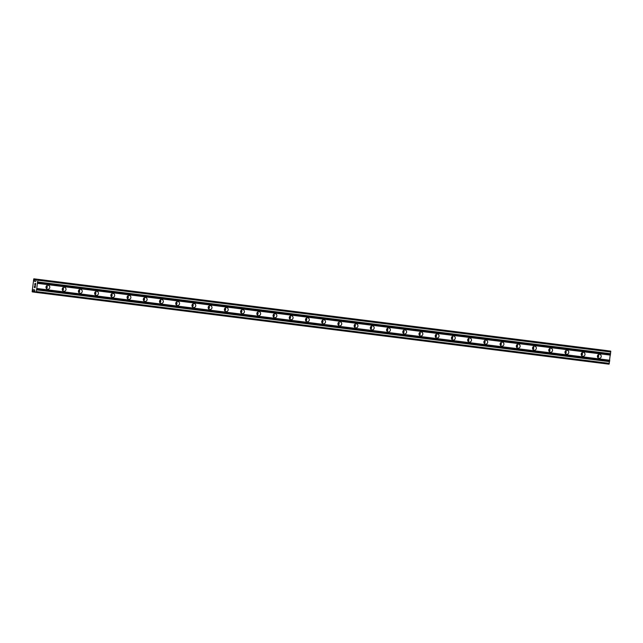 <?xml version="1.0" encoding="UTF-8"?>
<svg xmlns="http://www.w3.org/2000/svg" width="643" height="643" viewBox="0 0 643 643"><rect width="100%" height="100%" fill="white"/><g stroke="black" fill="none" stroke-linecap="round" stroke-linejoin="round"><path stroke-width="0.96" d="M599.067 358.32A2.001 1.905 -82.2 0 1 597.427 356.085A2.001 1.905 -82.2 0 1 599.589 354.341A2.001 1.905 -82.2 0 1 601.213 356.576A2.001 1.905 -82.2 0 1 599.067 358.32M582.847 356.286A2.001 1.905 -82.2 0 1 581.208 354.052A2.001 1.905 -82.2 0 1 583.354 352.308A2.001 1.905 -82.2 0 1 583.37 352.316A2.001 1.905 -82.2 0 1 584.993 354.55A2.001 1.905 -82.2 0 1 582.847 356.286M566.636 354.261A2.001 1.905 -82.2 0 1 564.996 352.018A2.001 1.905 -82.2 0 1 567.158 350.282A2.001 1.905 -82.2 0 1 568.774 352.517A2.001 1.905 -82.2 0 1 566.636 354.261M550.416 352.227A2.001 1.905 -82.2 0 1 548.776 349.993A2.001 1.905 -82.2 0 1 550.938 348.249A2.001 1.905 -82.2 0 1 552.554 350.483A2.001 1.905 -82.2 0 1 550.416 352.227M534.196 350.194A2.001 1.905 -82.2 0 1 532.557 347.959A2.001 1.905 -82.2 0 1 534.719 346.215A2.001 1.905 -82.2 0 1 536.334 348.45A2.001 1.905 -82.2 0 1 534.196 350.194M517.977 348.16A2.001 1.905 -82.2 0 1 516.337 345.926A2.001 1.905 -82.2 0 1 518.483 344.182A2.001 1.905 -82.2 0 1 518.499 344.19A2.001 1.905 -82.2 0 1 520.123 346.424A2.001 1.905 -82.2 0 1 517.977 348.16M501.757 346.135A2.001 1.905 -82.2 0 1 501.741 346.127A2.001 1.905 -82.2 0 1 500.117 343.892A2.001 1.905 -82.2 0 1 502.279 342.156A2.001 1.905 -82.2 0 1 503.903 344.391A2.001 1.905 -82.2 0 1 501.757 346.135M485.537 344.101A2.001 1.905 -82.2 0 1 483.898 341.867A2.001 1.905 -82.2 0 1 486.06 340.123A2.001 1.905 -82.2 0 1 487.683 342.357A2.001 1.905 -82.2 0 1 485.537 344.101M469.326 342.068A2.001 1.905 -82.2 0 1 467.686 339.834A2.001 1.905 -82.2 0 1 469.848 338.089A2.001 1.905 -82.2 0 1 471.464 340.324A2.001 1.905 -82.2 0 1 469.326 342.068M453.106 340.034A2.001 1.905 -82.2 0 1 451.466 337.8A2.001 1.905 -82.2 0 1 453.628 336.064A2.001 1.905 -82.2 0 1 455.244 338.298A2.001 1.905 -82.2 0 1 453.106 340.034M436.886 338.009A2.001 1.905 -82.2 0 1 435.247 335.767A2.001 1.905 -82.2 0 1 437.409 334.03A2.001 1.905 -82.2 0 1 439.024 336.265A2.001 1.905 -82.2 0 1 436.886 338.009M420.667 335.976A2.001 1.905 -82.2 0 1 420.651 335.967A2.001 1.905 -82.2 0 1 419.027 333.741A2.001 1.905 -82.2 0 1 421.189 331.997A2.001 1.905 -82.2 0 1 422.813 334.231A2.001 1.905 -82.2 0 1 420.667 335.976M404.447 333.942A2.001 1.905 -82.2 0 1 402.807 331.708A2.001 1.905 -82.2 0 1 404.969 329.963A2.001 1.905 -82.2 0 1 406.593 332.198A2.001 1.905 -82.2 0 1 404.447 333.942M388.227 331.909A2.001 1.905 -82.2 0 1 386.588 329.674A2.001 1.905 -82.2 0 1 388.734 327.93A2.001 1.905 -82.2 0 1 388.75 327.938A2.001 1.905 -82.2 0 1 390.373 330.172A2.001 1.905 -82.2 0 1 388.227 331.909M372.016 329.883A2.001 1.905 -82.2 0 1 370.376 327.641A2.001 1.905 -82.2 0 1 372.538 325.905A2.001 1.905 -82.2 0 1 374.154 328.139A2.001 1.905 -82.2 0 1 372.016 329.883M355.796 327.85A2.001 1.905 -82.2 0 1 354.156 325.615A2.001 1.905 -82.2 0 1 356.318 323.871A2.001 1.905 -82.2 0 1 357.934 326.105A2.001 1.905 -82.2 0 1 355.796 327.85M339.576 325.816A2.001 1.905 -82.2 0 1 337.937 323.582A2.001 1.905 -82.2 0 1 340.099 321.838A2.001 1.905 -82.2 0 1 341.714 324.072A2.001 1.905 -82.2 0 1 339.576 325.816M323.357 323.783A2.001 1.905 -82.2 0 1 321.717 321.548A2.001 1.905 -82.2 0 1 323.863 319.804A2.001 1.905 -82.2 0 1 323.879 319.812A2.001 1.905 -82.2 0 1 325.503 322.047A2.001 1.905 -82.2 0 1 323.357 323.783M307.137 321.757A2.001 1.905 -82.2 0 1 307.121 321.749A2.001 1.905 -82.2 0 1 305.497 319.515A2.001 1.905 -82.2 0 1 307.659 317.779A2.001 1.905 -82.2 0 1 309.283 320.013A2.001 1.905 -82.2 0 1 307.137 321.757M290.925 319.724A2.001 1.905 -82.2 0 1 289.286 317.481A2.001 1.905 -82.2 0 1 291.448 315.745A2.001 1.905 -82.2 0 1 293.063 317.98A2.001 1.905 -82.2 0 1 290.925 319.724M274.706 317.69A2.001 1.905 -82.2 0 1 273.066 315.456A2.001 1.905 -82.2 0 1 275.228 313.712A2.001 1.905 -82.2 0 1 276.844 315.946A2.001 1.905 -82.2 0 1 274.706 317.69M258.486 315.657A2.001 1.905 -82.2 0 1 256.846 313.422A2.001 1.905 -82.2 0 1 259.008 311.686A2.001 1.905 -82.2 0 1 260.624 313.921A2.001 1.905 -82.2 0 1 258.486 315.657M242.266 313.623A2.001 1.905 -82.2 0 1 240.627 311.389A2.001 1.905 -82.2 0 1 242.789 309.653A2.001 1.905 -82.2 0 1 244.412 311.887A2.001 1.905 -82.2 0 1 242.266 313.623M226.047 311.598A2.001 1.905 -82.2 0 1 226.031 311.59A2.001 1.905 -82.2 0 1 224.407 309.355A2.001 1.905 -82.2 0 1 226.569 307.619A2.001 1.905 -82.2 0 1 228.193 309.854A2.001 1.905 -82.2 0 1 226.047 311.598M209.827 309.564A2.001 1.905 -82.2 0 1 208.187 307.33A2.001 1.905 -82.2 0 1 210.349 305.586A2.001 1.905 -82.2 0 1 211.973 307.82A2.001 1.905 -82.2 0 1 209.827 309.564M193.615 307.531A2.001 1.905 -82.2 0 1 191.976 305.296A2.001 1.905 -82.2 0 1 194.138 303.56A2.001 1.905 -82.2 0 1 195.753 305.795A2.001 1.905 -82.2 0 1 193.615 307.531M177.396 305.497A2.001 1.905 -82.2 0 1 175.756 303.263A2.001 1.905 -82.2 0 1 177.918 301.527A2.001 1.905 -82.2 0 1 179.534 303.761A2.001 1.905 -82.2 0 1 177.396 305.497M161.176 303.472A2.001 1.905 -82.2 0 1 159.536 301.229A2.001 1.905 -82.2 0 1 161.698 299.493A2.001 1.905 -82.2 0 1 163.314 301.728A2.001 1.905 -82.2 0 1 161.176 303.472M144.956 301.438A2.001 1.905 -82.2 0 1 143.317 299.204A2.001 1.905 -82.2 0 1 145.479 297.46A2.001 1.905 -82.2 0 1 147.102 299.694A2.001 1.905 -82.2 0 1 144.956 301.438M128.737 299.405A2.001 1.905 -82.2 0 1 127.097 297.17A2.001 1.905 -82.2 0 1 129.243 295.426A2.001 1.905 -82.2 0 1 129.259 295.434A2.001 1.905 -82.2 0 1 130.883 297.661A2.001 1.905 -82.2 0 1 128.737 299.405M112.517 297.371A2.001 1.905 -82.2 0 1 110.877 295.137A2.001 1.905 -82.2 0 1 113.023 293.393A2.001 1.905 -82.2 0 1 113.039 293.401A2.001 1.905 -82.2 0 1 114.663 295.635A2.001 1.905 -82.2 0 1 112.517 297.371M96.305 295.346A2.001 1.905 -82.2 0 1 94.666 293.104A2.001 1.905 -82.2 0 1 96.828 291.367A2.001 1.905 -82.2 0 1 98.443 293.602A2.001 1.905 -82.2 0 1 96.305 295.346M80.086 293.312A2.001 1.905 -82.2 0 1 78.446 291.078A2.001 1.905 -82.2 0 1 80.608 289.334A2.001 1.905 -82.2 0 1 82.224 291.568A2.001 1.905 -82.2 0 1 80.086 293.312M63.866 291.279A2.001 1.905 -82.2 0 1 62.226 289.045A2.001 1.905 -82.2 0 1 64.388 287.308A2.001 1.905 -82.2 0 1 66.004 289.535A2.001 1.905 -82.2 0 1 63.866 291.279M47.646 289.246A2.001 1.905 -82.2 0 1 46.007 287.011A2.001 1.905 -82.2 0 1 48.153 285.267A2.001 1.905 -82.2 0 1 48.169 285.275A2.001 1.905 -82.2 0 1 49.792 287.509A2.001 1.905 -82.2 0 1 47.646 289.246M598.183 354.743A3.151 2.998 -82.2 0 1 597.797 357.556M581.963 352.71A3.151 2.998 -82.2 0 1 581.577 355.531M565.744 350.676A3.151 2.998 -82.2 0 1 565.358 353.497M549.524 348.643A3.151 2.998 -82.2 0 1 549.138 351.464M533.312 346.617A3.151 2.998 -82.2 0 1 532.926 349.43M517.093 344.584A3.151 2.998 -82.2 0 1 516.707 347.405M500.873 342.55A3.151 2.998 -82.2 0 1 500.487 345.371M484.653 340.517A3.151 2.998 -82.2 0 1 484.267 343.338M468.434 338.491A3.151 2.998 -82.2 0 1 468.048 341.304M452.214 336.458A3.151 2.998 -82.2 0 1 451.828 339.279M436.002 334.424A3.151 2.998 -82.2 0 1 435.616 337.245M419.783 332.391A3.151 2.998 -82.2 0 1 419.397 335.212M403.563 330.365A3.151 2.998 -82.2 0 1 403.177 333.178M387.343 328.332A3.151 2.998 -82.2 0 1 386.957 331.153M371.124 326.298A3.151 2.998 -82.2 0 1 370.738 329.12M354.904 324.265A3.151 2.998 -82.2 0 1 354.526 327.086M338.692 322.231A3.151 2.998 -82.2 0 1 338.306 325.053M322.473 320.206A3.151 2.998 -82.2 0 1 322.087 323.027M306.253 318.172A3.151 2.998 -82.2 0 1 305.867 320.994M290.033 316.139A3.151 2.998 -82.2 0 1 289.647 318.96M273.814 314.106A3.151 2.998 -82.2 0 1 273.428 316.927M257.594 312.08A3.151 2.998 -82.2 0 1 257.216 314.901M241.382 310.047A3.151 2.998 -82.2 0 1 240.996 312.868M225.163 308.013A3.151 2.998 -82.2 0 1 224.777 310.834M208.943 305.98A3.151 2.998 -82.2 0 1 208.557 308.801M192.723 303.954A3.151 2.998 -82.2 0 1 192.337 306.775M176.503 301.921A3.151 2.998 -82.2 0 1 176.118 304.742M160.292 299.887A3.151 2.998 -82.2 0 1 159.906 302.708M144.072 297.854A3.151 2.998 -82.2 0 1 143.686 300.675M127.853 295.828A3.151 2.998 -82.2 0 1 127.467 298.649M111.633 293.795A3.151 2.998 -82.2 0 1 111.247 296.616M95.413 291.761A3.151 2.998 -82.2 0 1 95.027 294.582M79.193 289.728A3.151 2.998 -82.2 0 1 78.816 292.549M62.982 287.702A3.151 2.998 -82.2 0 1 62.596 290.523M46.762 285.669A3.151 2.998 -82.2 0 1 46.376 288.49M34.561 286.014L34.368 287.534L34.553 286.014L34.77 287.413M34.859 286.674L35.148 287.461L35.365 286.119L35.172 287.646L34.36 287.534L35.172 287.646M35.14 287.461L35.317 286.111M34.899 284.986L35.019 283.635M34.754 284.447L34.818 283.941L34.754 284.447M35.044 283.45L35.478 284.849L35.654 283.41L35.478 284.849M35.654 283.41L35.478 285.227L35.092 283.643L35.486 285.219M36.418 280.171L36.884 279.231L37.648 279.335L37.808 280.219L36.37 291.592L36 292.404L35.236 292.3L34.577 289.808L33.5 289.663L32.64 291.102L35.044 291.4M609.934 351.014L36.884 279.231L610.697 351.11L609.042 364.187L36 292.404M35.67 281.409L34.521 281.256L35.678 281.401L36.346 280.155M34.183 279.866L34.521 281.256M32.64 291.102L32.15 291.649L33.741 279.03L34.111 279.85M32.391 291.914L35.196 292.268L32.391 291.914M607.121 350.66L33.846 278.813M46.818 285.621A2.001 1.905 -82.2 0 1 46.417 288.546M63.038 287.654A2.001 1.905 -82.2 0 1 62.636 290.58M79.258 289.688A2.001 1.905 -82.2 0 1 78.856 292.605M95.469 291.721A2.001 1.905 -82.2 0 1 95.076 294.639M111.689 293.747A2.001 1.905 -82.2 0 1 111.295 296.672M127.909 295.78A2.001 1.905 -82.2 0 1 127.507 298.706M144.128 297.813A2.001 1.905 -82.2 0 1 143.727 300.731M160.348 299.847A2.001 1.905 -82.2 0 1 159.946 302.765M176.56 301.872A2.001 1.905 -82.2 0 1 176.166 304.798M192.779 303.906A2.001 1.905 -82.2 0 1 192.386 306.832M208.999 305.939A2.001 1.905 -82.2 0 1 208.605 308.865M225.219 307.973A2.001 1.905 -82.2 0 1 224.817 310.89M241.438 310.006A2.001 1.905 -82.2 0 1 241.037 312.924M257.658 312.032A2.001 1.905 -82.2 0 1 257.256 314.957M273.87 314.065A2.001 1.905 -82.2 0 1 273.476 316.991M290.089 316.099A2.001 1.905 -82.2 0 1 289.696 319.016M306.309 318.132A2.001 1.905 -82.2 0 1 305.907 321.05M322.529 320.158A2.001 1.905 -82.2 0 1 322.127 323.083M338.748 322.191A2.001 1.905 -82.2 0 1 338.347 325.117M354.968 324.225A2.001 1.905 -82.2 0 1 354.566 327.142M371.18 326.258A2.001 1.905 -82.2 0 1 370.786 329.176M387.399 328.284A2.001 1.905 -82.2 0 1 387.006 331.209M403.619 330.317A2.001 1.905 -82.2 0 1 403.217 333.243M419.839 332.351A2.001 1.905 -82.2 0 1 419.437 335.268M436.058 334.384A2.001 1.905 -82.2 0 1 435.657 337.302M452.278 336.41A2.001 1.905 -82.2 0 1 451.876 339.335M468.49 338.443A2.001 1.905 -82.2 0 1 468.096 341.369M484.709 340.477A2.001 1.905 -82.2 0 1 484.316 343.394M500.929 342.51A2.001 1.905 -82.2 0 1 500.527 345.428M517.149 344.535A2.001 1.905 -82.2 0 1 516.747 347.461M533.369 346.569A2.001 1.905 -82.2 0 1 532.967 349.495M549.58 348.602A2.001 1.905 -82.2 0 1 549.186 351.52M565.8 350.636A2.001 1.905 -82.2 0 1 565.406 353.554M582.019 352.661A2.001 1.905 -82.2 0 1 581.626 355.587M598.239 354.695A2.001 1.905 -82.2 0 1 597.837 357.621M37.407 283.346L610.456 355.129M36.764 288.466L609.805 360.241M37.358 283.049L610.4 354.832M37.463 282.197L610.512 353.98M37.591 281.923L610.633 353.706M37.808 280.219L610.85 352.002M37.648 279.335L610.697 351.11M36.37 291.592L609.411 363.367M36.587 289.88L609.628 361.663M36.53 289.591L609.58 361.366M36.643 288.739L609.685 360.514M34.553 281.312L35.646 281.449M34.079 279.697L36.498 280.002M34.079 279.142L36.739 279.48M34.087 279.078L36.764 279.416M34.047 278.845L607.088 350.62M32.496 291.697L35.156 292.026M32.504 291.633L35.14 291.962M32.857 291.014L34.851 291.263M33.452 289.712L34.601 289.856M34.24 279.777L36.474 280.059M32.817 291.062L34.859 291.319"/></g></svg>
